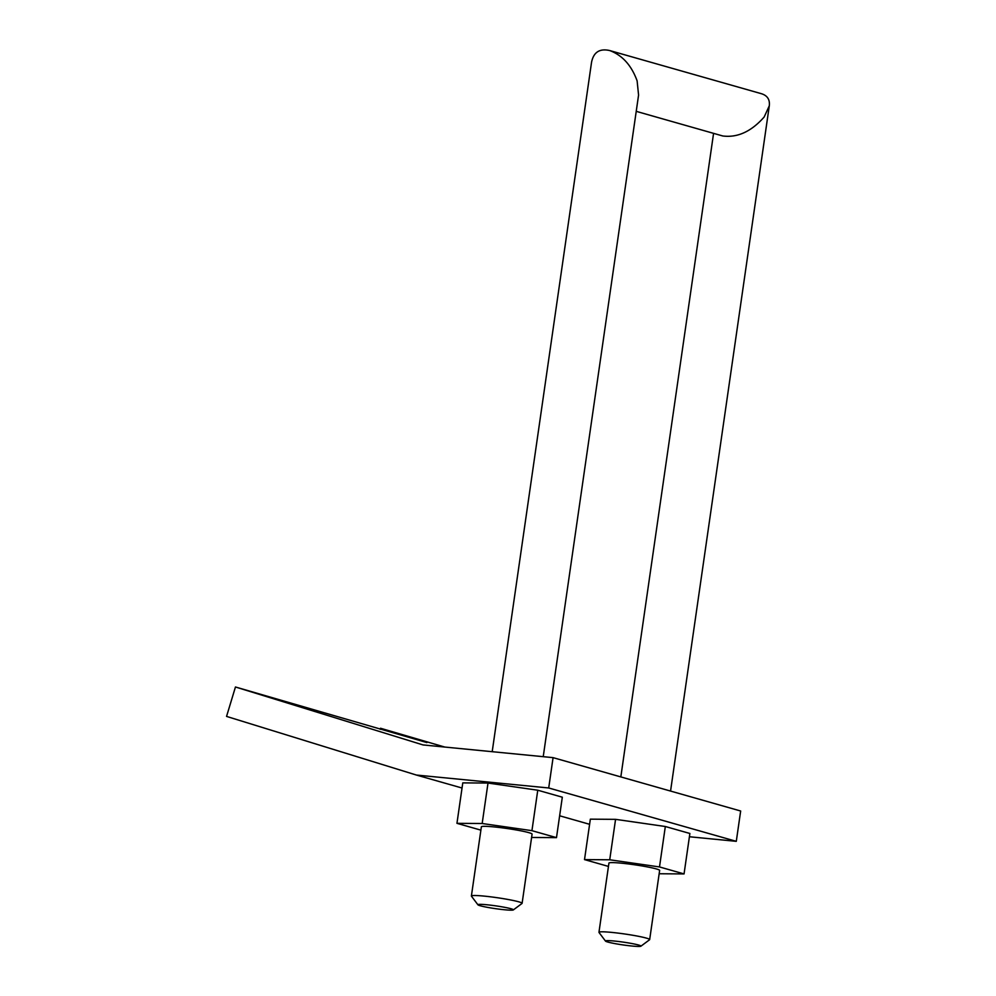 <?xml version="1.0" encoding="UTF-8"?>
<svg xmlns="http://www.w3.org/2000/svg" width="996" height="996" viewBox="0 0 996 996"><rect width="100%" height="100%" fill="white"/><g stroke="black" fill="none" stroke-linecap="round" stroke-linejoin="round"><path stroke-width="1.49" d="M513.338 909.921L522.004 903.472A25.622 2.004 -171.8 0 0 522.103 903.335L532.076 834.138A25.622 2.004 -171.8 0 0 519.613 830.577A25.622 2.004 -171.8 0 0 494.215 826.929A25.622 2.004 -171.8 0 0 481.367 826.829L471.394 896.027A25.622 2.004 -171.8 0 0 471.457 896.188L477.943 904.816A17.928 1.407 8.2 0 1 486.907 904.766A17.928 1.407 8.2 0 1 505.271 907.443A17.928 1.407 8.2 0 1 513.338 909.921A17.928 1.407 8.2 0 1 504.412 909.746A17.928 1.407 8.2 0 1 477.943 904.816M522.103 903.335A25.622 2.004 -171.8 0 0 509.641 899.774A25.622 2.004 -171.8 0 0 484.243 896.114A25.622 2.004 -171.8 0 0 471.394 896.027M640.901 946.2L649.566 939.751A25.622 2.004 -171.8 0 0 649.666 939.614A25.622 2.004 -171.8 0 0 637.203 936.053A25.622 2.004 -171.8 0 0 611.805 932.405A25.622 2.004 -171.8 0 0 598.957 932.306A25.622 2.004 -171.8 0 0 599.007 932.468L605.506 941.096A17.928 1.407 8.2 0 1 614.47 941.046A17.928 1.407 8.2 0 1 632.834 943.722A17.928 1.407 8.2 0 1 640.901 946.2A17.928 1.407 8.2 0 1 631.974 946.026A17.928 1.407 8.2 0 1 605.506 941.096M649.666 939.614L659.638 870.417A25.622 2.004 -171.8 0 0 647.163 866.869A25.622 2.004 -171.8 0 0 621.778 863.208A25.622 2.004 -171.8 0 0 608.93 863.109L598.957 932.306M543.231 756.686L638.573 95.068L637.116 80.863C631.464 65.338 622.326 55.228 609.701 50.547C599.617 48.269 593.566 52.19 591.537 62.337L492.198 751.694M636.232 111.353L722.747 135.966C737.513 137.884 751.32 131.559 764.169 117.005L769.298 105.788C770.008 99.612 767.406 95.591 761.479 93.724L609.701 50.547M531.59 837.474L556.49 837.636L531.939 830.664L482.176 823.505L456.952 823.331L480.894 830.141M456.952 823.331L462.779 782.881L488.003 783.055L482.176 823.505M531.939 830.664L537.765 790.214L488.003 783.055M556.49 837.636L562.317 797.198L537.765 790.214M548.709 787.973L416.365 775.037L226.553 716.41L235.454 686.991L423.051 744.933L553.079 757.645L548.709 787.973L736.293 841.334L689.406 836.752M589.595 824.302L559.64 815.786M462.032 788.023L416.365 775.037M608.456 866.42L584.515 859.61L590.342 819.16L615.565 819.347L665.328 826.506L689.879 833.478L684.053 873.928L659.153 873.753M584.515 859.61L609.726 859.785L659.501 866.943L684.053 873.928M615.565 819.347L609.726 859.785M665.328 826.506L659.501 866.943M380.211 729.296L380.522 728.25L444.751 747.05M553.079 757.645L740.663 811.005L736.293 841.334M380.522 728.25L426.923 742.58L235.454 686.991M620.832 776.917L713.572 133.352M670.557 791.061L769.298 105.788"/></g></svg>
